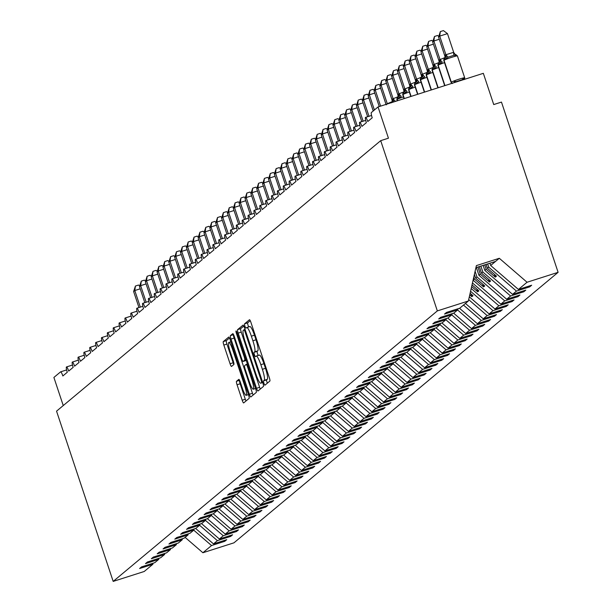<?xml version="1.0" encoding="UTF-8"?>
<svg xmlns="http://www.w3.org/2000/svg" width="612" height="612" viewBox="0 0 612 612"><rect width="100%" height="100%" fill="white"/><g stroke="black" fill="none" stroke-linecap="round" stroke-linejoin="round"><path stroke-width="0.92" d="M263.933 383.28A2.264 0.39 -107.7 0 0 264.942 385.17A2.264 0.39 -107.7 0 0 264.965 385.162L269.861 381.077A3.236 0.558 -107.7 0 0 269.303 377.627L250.943 322.432A3.236 0.558 -107.7 0 0 249.497 319.732A3.236 0.558 -107.7 0 0 249.459 319.755L244.57 323.832A2.264 0.39 -107.7 0 0 244.961 326.25A2.264 0.39 -107.7 0 0 245.97 328.139A2.264 0.39 -107.7 0 0 245.993 328.131L246.628 327.596A10.366 1.782 -107.7 0 1 246.743 327.535A10.366 1.782 -107.7 0 1 251.364 336.179L252.894 340.785A10.366 1.782 -107.7 0 1 254.684 351.823L254.057 352.351A2.264 0.39 -107.7 0 0 254.447 354.769A2.264 0.39 -107.7 0 0 255.456 356.658A2.264 0.39 -107.7 0 0 255.479 356.643L256.114 356.115A10.366 1.782 -107.7 0 1 256.229 356.054A10.366 1.782 -107.7 0 1 260.85 364.698L262.38 369.296A10.366 1.782 -107.7 0 1 264.17 380.335L263.543 380.863A2.264 0.39 -107.7 0 0 263.933 383.28M256.352 356.039L259.213 355.128A10.366 1.782 -107.7 0 1 259.32 355.067A10.366 1.782 -107.7 0 1 263.948 363.712L265.478 368.309A10.366 1.782 -107.7 0 1 267.268 379.348L266.633 379.876A2.264 0.39 -107.7 0 0 267.031 382.293A2.264 0.39 -107.7 0 0 267.36 383.166M250.247 320.688L247.661 322.845A2.264 0.39 -107.7 0 0 248.059 325.263A2.264 0.39 -107.7 0 0 248.77 326.892M246.865 327.527L249.727 326.609A10.366 1.782 -107.7 0 1 249.834 326.548A10.366 1.782 -107.7 0 1 254.462 335.192L255.992 339.79A10.366 1.782 -107.7 0 1 257.782 350.837L257.147 351.365A2.264 0.39 -107.7 0 0 257.545 353.774A2.264 0.39 -107.7 0 0 258.256 355.404M236.492 381.307A3.236 0.558 -107.7 0 0 237.051 384.757L242.199 400.24A3.236 0.558 -107.7 0 0 243.645 402.941A3.236 0.558 -107.7 0 0 243.683 402.918L249.115 398.389A3.236 0.558 -107.7 0 0 248.556 394.939L230.196 339.744A3.236 0.558 -107.7 0 0 228.75 337.044L223.281 341.595A3.236 0.558 -107.7 0 0 223.839 345.046L230.066 363.75A3.236 0.558 -107.7 0 0 231.512 366.45L233.868 364.492A3.236 0.558 -107.7 0 0 233.31 361.042L230.227 351.77A8.667 1.492 -107.7 0 1 228.819 342.483A8.667 1.492 -107.7 0 1 232.69 349.712L244.777 386.042A8.667 1.492 -107.7 0 1 246.177 395.329A8.667 1.492 -107.7 0 1 242.314 388.1L240.294 382.049A3.236 0.558 -107.7 0 0 238.848 379.341A3.236 0.558 -107.7 0 0 238.818 379.363L236.492 381.307L239.59 380.312A3.236 0.558 -107.7 0 0 240.149 383.762L245.297 399.253A3.236 0.558 -107.7 0 0 245.993 400.99M437.335 310.904L113.182 581.4L144.225 571.486L152.855 564.279L139.613 568.51L141.586 566.865L154.828 562.642L158.715 559.391L145.48 563.621L147.454 561.977L160.688 557.746L164.582 554.495L151.348 558.725L153.314 557.081L166.556 552.85L170.45 549.607L157.208 553.829L159.181 552.185L172.416 547.962L176.31 544.711L163.075 548.941L165.041 547.296L178.283 543.066L182.177 539.815L168.935 544.045L170.909 542.4L184.143 538.17L188.037 534.926L174.803 539.149L176.769 537.504L190.011 533.282L193.905 530.03L180.662 534.261L182.636 532.616L195.871 528.386L199.764 525.134L186.53 529.365L188.496 527.72L201.738 523.497L205.632 520.246L192.39 524.469L194.364 522.832L207.598 518.601L211.492 515.35L198.257 519.58L200.223 517.936L213.466 513.705L217.359 510.462L204.117 514.684L206.091 513.04L219.326 508.817L223.219 505.566L209.985 509.796L211.951 508.151L225.193 503.921L229.087 500.67L215.845 504.9L217.818 503.255L231.053 499.025L234.947 495.781L221.712 500.004L223.678 498.359L236.921 494.136L240.814 490.885L227.572 495.116L229.546 493.471L242.78 489.24L246.674 485.989L233.44 490.22L235.406 488.575L248.648 484.344L252.542 481.101L239.3 485.324L241.273 483.679L254.508 479.456L258.402 476.205L245.167 480.435L247.133 478.791L260.375 474.56L264.269 471.309L251.027 475.539L253.001 473.895L266.235 469.672L270.129 466.421L256.895 470.643L258.861 469.006L272.103 464.776L275.997 461.524L262.755 465.755L264.728 464.11L277.963 459.88L281.857 456.636L268.622 460.859L270.588 459.214L283.83 454.991L287.724 451.74L274.482 455.971L276.456 454.326L289.698 450.095L293.584 446.844L280.35 451.075L282.323 449.43L295.558 445.199L299.452 441.956L286.217 446.179L288.183 444.534L301.425 440.311L305.319 437.06L292.077 441.29L294.051 439.646L307.285 435.415L311.179 432.164L297.945 436.394L299.911 434.749L313.153 430.527L317.047 427.275L303.804 431.498L305.778 429.861L319.013 425.631L322.907 422.379L309.672 426.61L311.638 424.965L324.88 420.735L328.774 417.491L315.532 421.714L317.506 420.069L330.74 415.846L334.634 412.595L321.399 416.826L323.365 415.181L336.608 410.95L340.502 407.699L327.259 411.93L329.233 410.285L342.468 406.054L346.361 402.811L333.127 407.034L335.093 405.389L348.335 401.166L352.229 397.915L338.987 402.145L340.961 400.5L354.195 396.27L358.089 393.019L344.854 397.249L346.82 395.604L360.063 391.374L363.956 388.13L350.714 392.353L352.688 390.708L365.922 386.486L369.816 383.234L356.582 387.465L358.548 385.82L371.79 381.59L375.684 378.338L362.442 382.569L364.415 380.924L377.65 376.701L381.544 373.45L368.309 377.673L370.275 376.036L383.517 371.805L387.411 368.554L374.169 372.785L376.143 371.14L389.377 366.909L393.271 363.666L380.037 367.888L382.003 366.244L395.245 362.021L399.139 358.77L385.897 363L387.87 361.355L401.105 357.125L404.999 353.874L391.764 358.104L393.73 356.459L406.972 352.229L410.866 348.985L397.624 353.208L399.598 351.563L412.832 347.341L416.726 344.089L403.492 348.32L405.458 346.675L418.7 342.445L422.594 339.193L409.352 343.424L411.325 341.779L424.56 337.549L428.454 334.305L415.219 338.528L417.193 336.883L430.427 332.66L434.321 329.409L421.079 333.639L423.053 331.995L436.295 327.764L440.189 324.513L426.947 328.743L428.92 327.099L442.155 322.876L446.049 319.625L432.814 323.855L434.78 322.21L448.022 317.98L451.916 314.729L438.674 318.959L440.648 317.314L453.882 313.084L457.776 309.84L444.542 314.063L446.508 312.418L459.75 308.196L468.379 300.989L437.335 310.904L380.702 140.661L388.444 138.19L378.048 106.947L371.369 112.524A4.95 0.849 72.3 0 0 372.218 117.802L367.766 121.52A4.95 0.849 -107.7 0 0 365.555 117.389A4.95 0.849 -107.7 0 0 366.358 122.691L361.899 126.409A4.95 0.849 -107.7 0 0 359.695 122.285A4.95 0.849 -107.7 0 0 360.491 127.587L356.039 131.305A4.95 0.849 -107.7 0 0 353.828 127.174A4.95 0.849 -107.7 0 0 354.631 132.483L350.171 136.201A4.95 0.849 -107.7 0 0 347.96 132.07A4.95 0.849 -107.7 0 0 348.763 137.371L344.311 141.089A4.95 0.849 -107.7 0 0 342.1 136.966A4.95 0.849 -107.7 0 0 342.904 142.267L338.444 145.985A4.95 0.849 -107.7 0 0 336.233 141.854A4.95 0.849 -107.7 0 0 337.036 147.155L332.584 150.881A4.95 0.849 -107.7 0 0 330.373 146.75A4.95 0.849 -107.7 0 0 331.176 152.051L326.716 155.769A4.95 0.849 -107.7 0 0 324.505 151.646A4.95 0.849 -107.7 0 0 325.309 156.947L320.856 160.665A4.95 0.849 -107.7 0 0 318.645 156.534A4.95 0.849 -107.7 0 0 319.449 161.836L314.989 165.554A4.95 0.849 -107.7 0 0 312.778 161.43A4.95 0.849 -107.7 0 0 313.581 166.732L309.129 170.45A4.95 0.849 -107.7 0 0 306.918 166.319A4.95 0.849 -107.7 0 0 307.721 171.628L303.261 175.346A4.95 0.849 -107.7 0 0 301.05 171.215A4.95 0.849 -107.7 0 0 301.854 176.516L297.401 180.234A4.95 0.849 -107.7 0 0 295.191 176.111A4.95 0.849 -107.7 0 0 295.994 181.412L291.534 185.13A4.95 0.849 -107.7 0 0 289.323 180.999A4.95 0.849 -107.7 0 0 290.126 186.3L285.674 190.026A4.95 0.849 -107.7 0 0 283.463 185.895A4.95 0.849 -107.7 0 0 284.266 191.196L279.806 194.914A4.95 0.849 -107.7 0 0 277.596 190.791A4.95 0.849 -107.7 0 0 278.399 196.092L273.947 199.81A4.95 0.849 -107.7 0 0 271.736 195.679A4.95 0.849 -107.7 0 0 272.539 200.981L268.079 204.699A4.95 0.849 -107.7 0 0 265.868 200.575A4.95 0.849 -107.7 0 0 266.671 205.877L262.211 209.595A4.95 0.849 -107.7 0 0 260.008 205.471A4.95 0.849 -107.7 0 0 260.804 210.773L256.352 214.491A4.95 0.849 -107.7 0 0 254.141 210.36A4.95 0.849 -107.7 0 0 254.944 215.661L250.484 219.379A4.95 0.849 -107.7 0 0 248.281 215.256A4.95 0.849 -107.7 0 0 249.076 220.557L244.624 224.275A4.95 0.849 -107.7 0 0 242.413 220.144A4.95 0.849 -107.7 0 0 243.216 225.453L238.757 229.171A4.95 0.849 -107.7 0 0 236.553 225.04A4.95 0.849 -107.7 0 0 237.349 230.342L232.897 234.059A4.95 0.849 -107.7 0 0 230.686 229.936A4.95 0.849 -107.7 0 0 231.489 235.238L227.029 238.955A4.95 0.849 -107.7 0 0 224.826 234.824A4.95 0.849 -107.7 0 0 225.621 240.126L221.169 243.851A4.95 0.849 -107.7 0 0 218.958 239.72A4.95 0.849 -107.7 0 0 219.762 245.022L215.302 248.74A4.95 0.849 -107.7 0 0 213.091 244.616A4.95 0.849 -107.7 0 0 213.894 249.918L209.442 253.636A4.95 0.849 -107.7 0 0 207.231 249.505A4.95 0.849 -107.7 0 0 208.034 254.806L203.574 258.524A4.95 0.849 -107.7 0 0 201.363 254.401A4.95 0.849 -107.7 0 0 202.167 259.702L197.714 263.42A4.95 0.849 -107.7 0 0 195.503 259.289A4.95 0.849 -107.7 0 0 196.307 264.598L191.847 268.316A4.95 0.849 -107.7 0 0 189.636 264.185A4.95 0.849 -107.7 0 0 190.439 269.487L185.987 273.204A4.95 0.849 -107.7 0 0 183.776 269.081A4.95 0.849 -107.7 0 0 184.579 274.383L180.119 278.1A4.95 0.849 -107.7 0 0 177.908 273.969A4.95 0.849 -107.7 0 0 178.712 279.271L174.259 282.996A4.95 0.849 -107.7 0 0 172.049 278.865A4.95 0.849 -107.7 0 0 172.852 284.167L168.392 287.885A4.95 0.849 -107.7 0 0 166.181 283.761A4.95 0.849 -107.7 0 0 166.984 289.063L162.532 292.781A4.95 0.849 -107.7 0 0 160.321 288.65A4.95 0.849 -107.7 0 0 161.124 293.951L156.664 297.677A4.95 0.849 -107.7 0 0 154.454 293.546A4.95 0.849 -107.7 0 0 155.257 298.847L150.804 302.565A4.95 0.849 -107.7 0 0 148.594 298.442A4.95 0.849 -107.7 0 0 149.397 303.743L144.937 307.461A4.95 0.849 -107.7 0 0 142.726 303.33A4.95 0.849 -107.7 0 0 143.529 308.632L139.077 312.35A4.95 0.849 -107.7 0 0 136.866 308.226A4.95 0.849 -107.7 0 0 137.669 313.528L133.209 317.245A4.95 0.849 -107.7 0 0 130.999 313.115A4.95 0.849 -107.7 0 0 131.802 318.424L127.342 322.142A4.95 0.849 -107.7 0 0 125.139 318.01A4.95 0.849 -107.7 0 0 125.942 323.312L121.482 327.03A4.95 0.849 -107.7 0 0 119.271 322.907A4.95 0.849 -107.7 0 0 120.074 328.208L115.614 331.926A4.95 0.849 -107.7 0 0 113.411 327.795A4.95 0.849 -107.7 0 0 114.207 333.096L109.755 336.822A4.95 0.849 -107.7 0 0 107.544 332.691A4.95 0.849 -107.7 0 0 108.347 337.992L103.887 341.71A4.95 0.849 -107.7 0 0 101.684 337.587A4.95 0.849 -107.7 0 0 102.479 342.888L98.027 346.606A4.95 0.849 -107.7 0 0 95.816 342.475A4.95 0.849 -107.7 0 0 96.62 347.777L92.16 351.495A4.95 0.849 -107.7 0 0 89.956 347.371A4.95 0.849 -107.7 0 0 90.752 352.673L86.3 356.391A4.95 0.849 -107.7 0 0 84.089 352.26A4.95 0.849 -107.7 0 0 84.892 357.569L80.432 361.287A4.95 0.849 -107.7 0 0 78.221 357.156A4.95 0.849 -107.7 0 0 79.025 362.457L74.572 366.175A4.95 0.849 -107.7 0 0 72.361 362.052A4.95 0.849 -107.7 0 0 73.165 367.353L68.705 371.071A4.95 0.849 -107.7 0 0 66.494 366.94A4.95 0.849 -107.7 0 0 67.297 372.249L62.845 375.967A4.95 0.849 -107.7 0 0 60.634 371.836A4.95 0.849 -107.7 0 0 60.58 371.867L53.894 377.443L63.25 405.557M113.182 581.4L56.549 411.157L380.702 140.661M256.52 388.291A3.236 0.558 -107.7 0 0 257.966 390.992A3.236 0.558 -107.7 0 0 258.004 390.969L263.435 386.44A3.236 0.558 -107.7 0 0 262.877 382.99L244.517 327.795A3.236 0.558 -107.7 0 0 243.071 325.094A3.236 0.558 -107.7 0 0 243.041 325.11L237.601 329.646A3.236 0.558 -107.7 0 0 238.16 333.096L256.52 388.291L259.618 387.297A3.236 0.558 -107.7 0 0 260.314 389.041M256.275 392.414L250.843 396.943A3.236 0.558 -107.7 0 1 250.805 396.966A3.236 0.558 -107.7 0 1 249.359 394.266L230.999 339.071A3.236 0.558 -107.7 0 1 230.441 335.621L232.767 333.678A3.236 0.558 -107.7 0 1 232.805 333.662A3.236 0.558 -107.7 0 1 234.251 336.363L241.694 358.747A3.236 0.558 -107.7 0 0 243.14 361.447A3.236 0.558 -107.7 0 0 243.178 361.432L244.716 360.139A3.236 0.558 -107.7 0 0 244.157 356.689L236.408 333.387A2.264 0.39 -107.7 0 1 236.041 330.962A2.264 0.39 -107.7 0 1 237.051 332.852L255.717 388.964A3.236 0.558 -107.7 0 1 256.275 392.414M152.855 564.279L153.099 563.185M158.715 559.391L158.967 558.297M164.582 554.495L164.827 553.401M170.45 549.607L170.694 548.513M176.31 544.711L176.554 543.617M182.177 539.815L182.422 538.721M188.037 534.926L188.282 533.832M193.905 530.03L194.149 528.936M199.764 525.134L200.017 524.04M205.632 520.246L205.877 519.152M211.492 515.35L211.744 514.256M217.359 510.462L217.604 509.368M223.219 505.566L223.472 504.472M229.087 500.67L229.332 499.576M234.947 495.781L235.199 494.687M240.814 490.885L241.059 489.791M246.674 485.989L246.927 484.895M252.542 481.101L252.787 480.007M258.402 476.205L258.654 475.111M264.269 471.309L264.514 470.215M270.129 466.421L270.382 465.327M275.997 461.524L276.242 460.431M281.857 456.636L282.109 455.542M287.724 451.74L287.969 450.646M293.584 446.844L293.837 445.75M299.452 441.956L299.696 440.862M305.319 437.06L305.564 435.966M311.179 432.164L311.424 431.07M317.047 427.275L317.291 426.182M322.907 422.379L323.151 421.286M328.774 417.491L329.019 416.397M334.634 412.595L334.886 411.501M340.502 407.699L340.746 406.605M346.361 402.811L346.614 401.717M352.229 397.915L352.474 396.821M358.089 393.019L358.341 391.925M363.956 388.13L364.201 387.036M369.816 383.234L370.069 382.14M375.684 378.338L375.929 377.244M381.544 373.45L381.796 372.356M387.411 368.554L387.656 367.46M393.271 363.666L393.524 362.572M399.139 358.77L399.384 357.676M404.999 353.874L405.251 352.78M410.866 348.985L411.111 347.891M416.726 344.089L416.979 342.995M422.594 339.193L422.838 338.099M428.454 334.305L428.706 333.211M434.321 329.409L434.566 328.315M440.189 324.513L440.433 323.419M446.049 319.625L446.293 318.531M451.916 314.729L452.161 313.635M224.466 540.396L224.772 541.314L226.746 539.669L213.504 543.9L217.398 540.648L199.596 525.28M195.633 528.462L213.504 543.9M230.334 535.508L230.64 536.418L232.606 534.781L219.371 539.004L223.265 535.76L205.464 520.384M201.493 523.574L219.371 539.004M236.194 530.612L236.5 531.53L238.473 529.885L225.231 534.115L229.125 530.864L211.324 515.495M207.361 518.678L225.231 534.115M242.061 525.716L242.367 526.634L244.333 524.989L231.099 529.219L234.993 525.968L217.191 510.599M213.221 513.782L231.099 529.219M247.921 520.827L248.227 521.745L250.201 520.101L236.959 524.323L240.853 521.08L223.051 505.703M219.088 508.893L236.959 524.323M253.789 515.931L254.095 516.849L256.061 515.205L242.826 519.435L246.72 516.184L228.919 500.815M224.948 503.997L242.826 519.435M259.656 511.035L259.955 511.953L261.928 510.309L248.686 514.539L252.58 511.288L234.778 495.919M230.816 499.101L248.686 514.539M265.516 506.147L265.822 507.065L267.788 505.42L254.554 509.643L258.448 506.399L240.646 491.023M236.676 494.213L254.554 509.643M271.384 501.251L271.682 502.169L273.656 500.524L260.421 504.755L264.308 501.503L246.506 486.135M242.543 489.317L260.421 504.755M277.244 496.363L277.55 497.273L279.523 495.636L266.281 499.859L270.175 496.607L252.373 481.239M248.403 484.429L266.281 499.859M283.111 491.467L283.417 492.385L285.383 490.74L272.149 494.97L276.043 491.719L258.233 476.343M254.271 479.533L272.149 494.97M288.971 486.571L289.277 487.489L291.251 485.844L278.009 490.074L281.903 486.823L264.101 471.454M260.131 474.637L278.009 490.074M294.839 481.682L295.145 482.6L297.111 480.956L283.876 485.178L287.77 481.935L269.961 466.558M265.998 469.748L283.876 485.178M300.699 476.786L301.005 477.704L302.978 476.059L289.736 480.29L293.63 477.039L275.828 461.67M271.858 464.852L289.736 480.29M306.566 471.89L306.872 472.808L308.838 471.163L295.604 475.394L299.498 472.143L281.688 456.774M277.726 459.956L295.604 475.394M312.426 467.002L312.732 467.92L314.706 466.275L301.464 470.498L305.357 467.254L287.556 451.878M283.586 455.068L301.464 470.498M318.294 462.106L318.6 463.024L320.566 461.379L307.331 465.61L311.225 462.358L293.416 446.989M289.453 450.172L307.331 465.61M324.153 457.21L324.459 458.128L326.433 456.483L313.191 460.714L317.085 457.462L299.283 442.094M295.313 445.276L313.191 460.714M330.021 452.322L330.327 453.24L332.293 451.595L319.059 455.818L322.952 452.574L305.151 437.197M301.18 440.388L319.059 455.818M335.881 447.426L336.187 448.344L338.161 446.699L324.918 450.929L328.812 447.678L311.011 432.309M307.048 435.492L324.918 450.929M341.748 442.537L342.054 443.448L344.02 441.81L330.786 446.033L334.68 442.782L316.878 427.413M312.908 430.603L330.786 446.033M347.608 437.641L347.914 438.559L349.888 436.914L336.646 441.145L340.54 437.894L322.738 422.517M318.776 425.707L336.646 441.145M353.476 432.745L353.782 433.663L355.748 432.018L342.513 436.249L346.407 432.998L328.606 417.629M324.635 420.811L342.513 436.249M359.336 427.857L359.642 428.775L361.615 427.13L348.373 431.353L352.267 428.109L334.466 412.733M330.503 415.923L348.373 431.353M365.203 422.961L365.509 423.879L367.475 422.234L354.241 426.465L358.135 423.213L340.333 407.844M336.363 411.027L354.241 426.465M371.063 418.065L371.369 418.983L373.343 417.338L360.101 421.569L363.995 418.317L346.193 402.948M342.23 406.131L360.101 421.569M376.931 413.177L377.237 414.094L379.203 412.45L365.968 416.673L369.862 413.429L352.061 398.052M348.09 401.243L365.968 416.673M382.791 408.281L383.097 409.198L385.07 407.554L371.828 411.784L375.722 408.533L357.921 393.164M353.958 396.347L371.828 411.784M388.658 403.384L388.964 404.303L390.93 402.658L377.696 406.888L381.59 403.637L363.788 388.268M359.818 391.458L377.696 406.888M394.526 398.496L394.824 399.414L396.798 397.769L383.556 402L387.45 398.749L369.648 383.372M365.685 386.562L383.556 402M400.386 393.6L400.692 394.518L402.658 392.873L389.423 397.104L393.317 393.853L375.516 378.484M371.545 381.666L389.423 397.104M406.253 388.712L406.552 389.63L408.525 387.985L395.291 392.208L399.177 388.964L381.375 373.588M377.413 376.778L395.291 392.208M412.113 383.816L412.419 384.734L414.393 383.089L401.151 387.32L405.045 384.068L387.243 368.699M383.273 371.882L401.151 387.32M417.981 378.92L418.279 379.838L420.253 378.193L407.018 382.423L410.912 379.172L393.103 363.803M389.14 366.986L407.018 382.423M423.841 374.031L424.147 374.949L426.12 373.305L412.878 377.528L416.772 374.284L398.97 358.907M395 362.097L412.878 377.528M429.708 369.135L430.014 370.053L431.98 368.409L418.746 372.639L422.64 369.388L404.83 354.019M400.868 357.201L418.746 372.639M435.568 364.239L435.874 365.157L437.848 363.513L424.606 367.743L428.499 364.492L410.698 349.123M406.728 352.305L424.606 367.743M441.436 359.351L441.742 360.269L443.708 358.624L430.473 362.847L434.367 359.604L416.558 344.227M412.595 347.417L430.473 362.847M447.296 354.455L447.602 355.373L449.575 353.728L436.333 357.959L440.227 354.708L422.425 339.339M418.455 342.521L436.333 357.959M453.163 349.567L453.469 350.477L455.435 348.84L442.201 353.063L446.094 349.812L428.285 334.443M424.323 337.633L442.201 353.063M459.023 344.671L459.329 345.589L461.303 343.944L448.061 348.174L451.954 344.923L434.153 329.547M430.182 332.737L448.061 348.174M464.891 339.775L465.197 340.693L467.163 339.048L453.928 343.278L457.822 340.027L440.02 324.658M436.05 327.841L453.928 343.278M470.75 334.886L471.056 335.804L473.03 334.16L459.788 338.382L463.682 335.139L445.88 319.762M441.918 322.952L459.788 338.382M476.618 329.99L476.924 330.908L478.89 329.264L465.656 333.494L469.549 330.243L451.748 314.874M447.777 318.056L465.656 333.494M482.478 325.094L482.784 326.012L484.758 324.368L471.515 328.598L475.409 325.347L457.608 309.978M453.645 313.16L471.515 328.598M488.345 320.206L488.651 321.124L490.617 319.479L477.383 323.702L481.277 320.459L463.475 305.082M459.505 308.272L477.383 323.702M494.205 315.31L494.511 316.228L496.485 314.583L483.243 318.814L487.137 315.562L468.685 299.628M465.441 303.437L483.243 318.814M500.073 310.414L500.379 311.332L502.345 309.687L489.11 313.918L493.004 310.667L470.574 291.304M469.32 296.835L489.11 313.918M505.933 305.526L506.239 306.444L508.212 304.799L494.97 309.022L498.864 305.778L472.456 282.974M471.202 288.504L494.97 309.022M511.8 300.63L512.106 301.548L514.072 299.903L500.838 304.133L504.732 300.882L476.978 276.915L475.103 271.292M473.091 280.174L500.838 304.133M517.66 295.741L517.966 296.652L519.94 295.015L506.698 299.237L510.592 295.994L482.837 272.026L480.871 266.105M476.373 267.543L478.944 275.278L506.698 299.237M523.528 290.845L523.834 291.763L525.8 290.119L512.565 294.349L516.459 291.098L529.694 286.867L531.667 285.223L518.425 289.453L527.062 282.247L558.106 272.332L501.473 102.089L493.731 104.56L483.335 73.325L378.048 106.947M483.143 265.378L484.811 270.382L512.565 294.349M457.776 309.84L458.021 308.746M489.921 263.214L490.671 265.486L518.425 289.453M193.736 530.168L211.538 545.544L224.772 541.314M230.64 536.418L217.398 540.648M236.5 531.53L223.265 535.76M242.367 526.634L229.125 530.864M248.227 521.745L234.993 525.968M254.095 516.849L240.853 521.08M259.955 511.953L246.72 516.184M265.822 507.065L252.58 511.288M271.682 502.169L258.448 506.399M277.55 497.273L264.308 501.503M283.417 492.385L270.175 496.607M289.277 487.489L276.043 491.719M295.145 482.6L281.903 486.823M301.005 477.704L287.77 481.935M306.872 472.808L293.63 477.039M312.732 467.92L299.498 472.143M318.6 463.024L305.357 467.254M324.459 458.128L311.225 462.358M330.327 453.24L317.085 457.462M336.187 448.344L322.952 452.574M342.054 443.448L328.812 447.678M347.914 438.559L334.68 442.782M353.782 433.663L340.54 437.894M359.642 428.775L346.407 432.998M365.509 423.879L352.267 428.109M371.369 418.983L358.135 423.213M377.237 414.094L363.995 418.317M383.097 409.198L369.862 413.429M388.964 404.303L375.722 408.533M394.824 399.414L381.59 403.637M400.692 394.518L387.45 398.749M406.552 389.63L393.317 393.853M412.419 384.734L399.177 388.964M418.279 379.838L405.045 384.068M424.147 374.949L410.912 379.172M430.014 370.053L416.772 374.284M435.874 365.157L422.64 369.388M441.742 360.269L428.499 364.492M447.602 355.373L434.367 359.604M453.469 350.477L440.227 354.708M459.329 345.589L446.094 349.812M465.197 340.693L451.954 344.923M471.056 335.804L457.822 340.027M476.924 330.908L463.682 335.139M482.784 326.012L469.549 330.243M488.651 321.124L475.409 325.347M494.511 316.228L481.277 320.459M500.379 311.332L487.137 315.562M506.239 306.444L493.004 310.667M512.106 301.548L498.864 305.778M517.966 296.652L504.732 300.882M523.834 291.763L510.592 295.994M185.099 537.374L202.901 552.743L211.538 545.544M202.901 552.743L233.952 542.829L558.106 272.332M469.756 294.9L471.844 296.705L473.022 295.726L470.131 293.232M471.645 286.569L477.712 291.809L478.882 290.83L472.02 284.909M473.091 280.158L474.445 279.034L483.572 286.913L484.75 285.942L475.616 278.055L476.978 276.915M473.795 277.075L474.445 279.034M474.399 274.398L475.616 278.055M478.944 275.278L480.305 274.138L489.439 282.025L490.61 281.046L481.476 273.159L482.837 272.026M477.941 267.039L480.305 274.138M479.295 266.61L481.476 273.159M484.811 270.382L486.173 269.249L495.299 277.129L496.477 276.15L487.343 268.27L488.705 267.13L516.459 291.098M484.719 264.874L486.173 269.249M486.073 264.445L487.343 268.27M488.705 267.13L487.642 263.94M529.395 285.949L529.694 286.867M468.379 300.989L476.388 265.6L499.308 258.287L527.062 282.247M490.671 265.486L499.308 258.287M475.922 267.689L495.552 261.416M494.374 274.337L495.299 277.129M488.506 279.233L489.439 282.025M482.646 284.121L483.572 286.913M476.779 289.017L477.712 291.809M470.919 293.913L471.844 296.705M243.821 326.051L240.7 328.659A3.236 0.558 -107.7 0 0 241.258 332.109L259.618 387.297M261.5 382.569A2.264 0.39 -107.7 0 0 261.11 380.151L244.991 331.704A2.264 0.39 -107.7 0 0 243.981 329.814A2.264 0.39 -107.7 0 0 243.958 329.83L243.293 330.388A10.366 1.782 -107.7 0 0 245.083 341.427L256.099 374.544A10.366 1.782 -107.7 0 0 260.727 383.188A10.366 1.782 -107.7 0 0 260.834 383.127L262.617 382.209M233.555 334.619L233.539 334.634A3.236 0.558 -107.7 0 0 234.098 338.084L252.458 393.271A3.236 0.558 -107.7 0 0 253.154 395.015M243.178 361.432L246.231 360.453A3.236 0.558 -107.7 0 0 246.238 360.46L243.14 361.447M249.421 381.972A8.667 1.492 -107.7 0 0 253.292 389.201A8.667 1.492 -107.7 0 0 251.884 379.914L247.623 367.116A3.236 0.558 -107.7 0 0 246.177 364.415A3.236 0.558 -107.7 0 0 246.146 364.431L244.601 365.724A3.236 0.558 -107.7 0 0 245.16 369.174L249.421 381.972M229.5 338L226.379 340.609A3.236 0.558 -107.7 0 0 226.937 344.059L233.164 362.763A3.236 0.558 -107.7 0 0 233.853 364.507M453.683 52.334L447.464 33.622L439.722 36.1L438.544 37.08L444.817 55.921L445.322 54.912L453.614 52.334L456.108 55.753L453.943 55.279L448.129 57.13L446.431 58.844L444.434 58.614A1.652 1.622 50.2 0 0 444.029 60.297L451.304 82.169A7.092 0.49 -18.4 0 1 458.969 79.2A7.092 0.49 -18.4 0 1 464.692 77.8A7.092 0.49 -18.4 0 1 464.615 77.915A1.652 1.622 -129.8 0 1 464.409 79.369M438.544 37.08L440.342 31.587L439.722 36.1L445.941 54.805M456.108 55.753L456.131 54.805L457.416 55.937A7.092 0.49 161.6 0 0 451.694 57.329A7.092 0.49 161.6 0 0 444.029 60.297L451.304 82.169A1.652 1.622 50.2 0 0 452.344 83.224M445.322 54.912A3.626 3.565 -129.8 0 1 444.434 58.614L445.023 57.383L444.817 55.921M454.624 82.498L453.913 81.32L456.277 81.618L462.091 79.767L463.59 78.229L463.575 79.636M445.987 54.942L446.431 58.844M440.342 31.587L443.432 30.6L447.464 33.622M439.271 39.26L433.854 40.989L432.684 41.968L438.949 60.818L439.454 59.808L444.978 57.597M432.684 41.968L434.474 36.483L433.854 40.989L440.082 59.701M440.135 59.655A3.626 0.673 54.5 0 0 442.269 62.026L440.571 63.732L438.567 63.51A1.652 1.622 50.2 0 0 438.161 65.193L444.947 85.588M439.454 59.808A3.626 3.565 -129.8 0 1 438.567 63.51L439.156 62.309L438.949 60.818M440.127 59.838L440.571 63.732M434.474 36.483L437.572 35.496L438.735 36.368M433.411 44.156L427.995 45.885L426.816 46.864L433.089 65.714L433.594 64.704L439.11 62.493M426.816 46.864L428.614 41.371L427.995 45.885L434.214 64.589M434.268 64.551A3.626 0.673 54.5 0 0 436.402 66.922L434.704 68.628L432.707 68.406A1.652 1.622 50.2 0 0 432.302 70.089L438.177 87.746M433.594 64.704A3.626 3.565 -129.8 0 1 432.707 68.406L433.296 67.167L433.089 65.714M434.26 64.734L434.704 68.628M428.614 41.371L431.705 40.384L432.868 41.256M475.907 267.735L476.61 268.255M427.543 49.044L422.127 50.773L420.957 51.752L427.222 70.602L427.727 69.592L433.25 67.381M420.957 51.752L422.747 46.267L422.127 50.773L428.354 69.485M428.408 69.447A3.626 0.673 54.5 0 0 430.542 71.811L428.844 73.516L426.839 73.295A1.652 1.622 50.2 0 0 426.434 74.978L431.406 89.91M427.727 69.592A3.626 3.565 -129.8 0 1 426.839 73.295L427.428 72.094L427.222 70.602M428.4 69.623L428.844 73.516M422.747 46.267L425.845 45.28L427 46.152M421.683 53.94L416.267 55.669L415.089 56.648L421.362 75.498L421.867 74.488L427.383 72.277M415.089 56.648L416.887 51.163L416.267 55.669L422.487 74.381M422.54 74.335A3.626 0.673 54.5 0 0 424.674 76.707L422.976 78.412L420.979 78.191A1.652 1.622 50.2 0 0 420.574 79.874L424.629 92.075M421.867 74.488A3.626 3.565 -129.8 0 1 420.979 78.191L421.569 76.951L421.362 75.498M422.532 74.519L422.976 78.412M416.887 51.163L419.977 50.176L421.14 51.048M415.816 58.836L410.4 60.565L409.229 61.544L415.494 80.394L415.999 79.384L421.523 77.173M409.229 61.544L411.019 56.052L410.4 60.565L416.627 79.269M416.68 79.231A3.626 0.673 54.5 0 0 418.815 81.603L417.116 83.309L415.112 83.087A1.652 1.622 50.2 0 0 414.707 84.762L417.858 94.233M415.999 79.384A3.626 3.565 -129.8 0 1 415.112 83.087L415.701 81.886L415.494 80.394M416.673 79.415L417.116 83.309M411.019 56.052L414.117 55.065L415.273 55.937M409.956 63.724L404.54 65.453L403.362 66.433L409.635 85.282L410.139 84.272L415.655 82.062M403.362 66.433L405.159 60.948L404.54 65.453L410.759 84.165M410.813 84.127A3.626 0.673 54.5 0 0 412.947 86.491L411.249 88.197L409.252 87.975A1.652 1.622 50.2 0 0 408.847 89.658L411.088 96.398M410.139 84.272A3.626 3.565 -129.8 0 1 409.252 87.975L409.841 86.736L409.635 85.282M410.805 84.303L411.249 88.197M405.159 60.948L408.25 59.961L409.413 60.833M404.088 68.621L398.672 70.349L397.502 71.329L403.767 90.178L404.272 89.168L409.795 86.958M397.502 71.329L399.292 65.844L398.672 70.349L404.899 89.061M404.953 89.015A3.626 0.673 54.5 0 0 407.087 91.387L405.381 93.093L403.384 92.871A1.652 1.622 50.2 0 0 402.979 94.554L404.318 98.563M404.272 89.168A3.626 3.565 -129.8 0 1 403.384 92.871L403.974 91.67L403.767 90.178M404.945 89.199L405.381 93.093M399.292 65.844L402.39 64.849L403.545 65.721M398.228 73.509L392.812 75.245L391.634 76.225L397.907 95.067L398.412 94.064L403.928 91.854M391.634 76.225L393.432 70.732L392.812 75.245L399.032 93.95M399.085 93.911A3.626 0.673 54.5 0 0 401.22 96.275L399.521 97.989L397.525 97.759A1.652 1.622 50.2 0 0 397.119 99.442L397.54 100.72M398.412 94.064A3.626 3.565 -129.8 0 1 397.525 97.759L398.106 96.566L397.907 95.067M399.078 94.087L399.521 97.989M393.432 70.732L396.522 69.745L397.685 70.617M392.361 78.405L386.945 80.134L385.774 81.113L392.04 99.963L392.544 98.953L398.068 96.742M385.774 81.113L387.564 75.628L386.945 80.134L393.172 98.846M393.225 98.807A3.626 0.673 54.5 0 0 395.36 101.171L394.495 101.699M392.04 99.963L392.246 101.454L391.489 102.793M393.218 98.983L393.547 101.814M387.564 75.628L390.663 74.641L391.818 75.513M386.501 83.301L381.077 85.03L379.907 86.009L386.027 104.4M379.907 86.009L381.704 80.516L381.077 85.03L387.304 103.734L392.2 101.638M386.18 104.859L387.304 103.734M381.704 80.516L384.795 79.529L385.958 80.401M380.633 88.189L375.217 89.926L374.047 90.897L379.256 106.565M374.047 90.897L375.837 85.412L375.217 89.926L380.61 106.128M375.837 85.412L378.935 84.425L380.09 85.297M374.774 93.085L369.35 94.814L368.179 95.793L373.228 110.971M368.179 95.793L369.977 90.308L369.35 94.814L374.399 109.992M369.977 90.308L373.068 89.321L374.23 90.194M368.906 97.981L363.49 99.71L362.319 100.689L367.651 116.724M362.319 100.689L364.109 95.197L363.49 99.71L369.005 116.288M364.109 95.197L367.2 94.21L368.363 95.082M363.046 102.87L357.622 104.598L356.452 105.578L361.784 121.612M356.452 105.578L358.25 100.093L357.622 104.598L363.138 121.184M358.25 100.093L361.34 99.106L362.503 99.978M357.178 107.766L351.762 109.494L350.592 110.474L355.924 126.508M350.592 110.474L352.382 104.989L351.762 109.494L357.278 126.072M352.382 104.989L355.473 103.994L356.635 104.874M351.319 112.662L345.895 114.39L344.724 115.37L350.056 131.404M344.724 115.37L346.522 109.877L345.895 114.39L351.41 130.968M346.522 109.877L349.613 108.89L350.775 109.762M345.451 117.55L340.035 119.279L338.864 120.258L344.196 136.292M338.864 120.258L340.655 114.773L340.035 119.279L345.55 135.864M340.655 114.773L343.745 113.786L344.908 114.658M339.591 122.446L334.167 124.175L332.997 125.154L338.329 141.188M332.997 125.154L334.795 119.669L334.167 124.175L339.683 140.752M334.795 119.669L337.885 118.674L339.048 119.547M333.724 127.334L328.307 129.071L327.129 130.05L332.469 146.077M327.129 130.05L328.927 124.557L328.307 129.071L333.823 145.648M328.927 124.557L332.018 123.57L333.18 124.443M327.856 132.23L322.44 133.959L321.269 134.938L326.601 150.973M321.269 134.938L323.06 129.453L322.44 133.959L327.955 150.544M323.06 129.453L326.158 128.466L327.321 129.339M321.996 137.126L316.58 138.855L315.402 139.834L320.742 155.869M315.402 139.834L317.2 134.342L316.58 138.855L322.096 155.433M317.2 134.342L320.29 133.355L321.453 134.227M316.129 142.015L310.712 143.751L309.542 144.723L314.874 160.757M309.542 144.723L311.332 139.238L310.712 143.751L316.228 160.329M311.332 139.238L314.43 138.251L315.593 139.123M310.269 146.911L304.853 148.639L303.674 149.619L309.014 165.653M303.674 149.619L305.472 144.134L304.853 148.639L310.368 165.217M305.472 144.134L308.563 143.147L309.726 144.019M304.401 151.807L298.985 153.535L297.815 154.515L303.147 170.549M297.815 154.515L299.605 149.022L298.985 153.535L304.501 170.113M299.605 149.022L302.703 148.035L303.866 148.907M298.541 156.695L293.125 158.424L291.947 159.403L297.287 175.437M291.947 159.403L293.745 153.918L293.125 158.424L298.641 175.009M293.745 153.918L296.835 152.931L297.998 153.803M292.674 161.591L287.257 163.32L286.087 164.299L291.419 180.333M286.087 164.299L287.877 158.814L287.257 163.32L292.773 179.897M287.877 158.814L290.975 157.82L292.131 158.692M286.814 166.479L281.398 168.216L280.22 169.195L285.559 185.229M280.22 169.195L282.017 163.702L281.398 168.216L286.913 184.793M282.017 163.702L285.108 162.715L286.271 163.588M280.946 171.375L275.53 173.104L274.36 174.083L279.692 190.118M274.36 174.083L276.15 168.598L275.53 173.104L281.046 189.689M276.15 168.598L279.248 167.612L280.403 168.484M275.086 176.271L269.67 178L268.492 178.979L273.824 195.014M268.492 178.979L270.29 173.487L269.67 178L275.186 194.578M270.29 173.487L273.38 172.5L274.543 173.372M269.219 181.16L263.803 182.896L262.632 183.868L267.964 199.902M262.632 183.868L264.422 178.383L263.803 182.896L269.318 199.474M264.422 178.383L267.52 177.396L268.676 178.268M263.359 186.056L257.943 187.785L256.765 188.764L262.097 204.798M256.765 188.764L258.562 183.279L257.943 187.785L263.458 204.37M258.562 183.279L261.653 182.292L262.816 183.164M257.491 190.952L252.075 192.681L250.905 193.66L256.237 209.694M250.905 193.66L252.695 188.167L252.075 192.681L257.591 209.258M252.695 188.167L255.793 187.18L256.948 188.052M251.631 195.84L246.208 197.569L245.037 198.548L250.369 214.583M245.037 198.548L246.835 193.063L246.208 197.569L251.723 214.154M246.835 193.063L249.925 192.076L251.088 192.948M245.764 200.736L240.348 202.465L239.177 203.444L244.509 219.478M239.177 203.444L240.967 197.959L240.348 202.465L245.863 219.042M240.967 197.959L244.066 196.972L245.221 197.844M239.904 205.632L234.48 207.361L233.31 208.34L238.642 224.375M233.31 208.34L235.107 202.847L234.48 207.361L239.996 223.938M235.107 202.847L238.198 201.861L239.361 202.733M234.036 210.52L228.62 212.249L227.45 213.228L232.782 229.263M227.45 213.228L229.24 207.743L228.62 212.249L234.136 228.834M229.24 207.743L232.331 206.757L233.493 207.629M228.177 215.416L222.753 217.145L221.582 218.124L226.914 234.159M221.582 218.124L223.38 212.639L222.753 217.145L228.268 233.723M223.38 212.639L226.471 211.645L227.633 212.517M222.309 220.305L216.893 222.041L215.722 223.02L221.054 239.047M215.722 223.02L217.512 217.528L216.893 222.041L222.408 238.619M217.512 217.528L220.603 216.541L221.766 217.413M216.449 225.201L211.025 226.93L209.855 227.909L215.187 243.943M209.855 227.909L211.653 222.424L211.025 226.93L216.541 243.515M211.653 222.424L214.743 221.437L215.906 222.309M210.582 230.097L205.165 231.826L203.995 232.805L209.327 248.839M203.995 232.805L205.785 227.312L205.165 231.826L210.681 248.403M205.785 227.312L208.876 226.325L210.038 227.197M204.722 234.985L199.298 236.722L198.127 237.693L203.459 253.728M198.127 237.693L199.925 232.208L199.298 236.722L204.813 253.299M199.925 232.208L203.016 231.221L204.178 232.093M198.854 239.881L193.438 241.61L192.26 242.589L197.6 258.624M192.26 242.589L194.058 237.104L193.438 241.61L198.954 258.188M194.058 237.104L197.148 236.117L198.311 236.989M192.987 244.777L187.57 246.506L186.4 247.485L191.732 263.52M186.4 247.485L188.19 241.992L187.57 246.506L193.086 263.084M188.19 241.992L191.288 241.006L192.451 241.878M187.127 249.665L181.71 251.394L180.532 252.373L185.872 268.408M180.532 252.373L182.33 246.888L181.71 251.394L187.226 267.98M182.33 246.888L185.421 245.902L186.584 246.774M181.259 254.561L175.843 256.29L174.672 257.269L180.005 273.304M174.672 257.269L176.463 251.784L175.843 256.29L181.359 272.868M176.463 251.784L179.561 250.79L180.724 251.662M175.399 259.457L169.983 261.186L168.805 262.166L174.145 278.2M168.805 262.166L170.603 256.673L169.983 261.186L175.499 277.764M170.603 256.673L173.693 255.686L174.856 256.558M169.532 264.346L164.115 266.075L162.945 267.054L168.277 283.088M162.945 267.054L164.735 261.569L164.115 266.075L169.631 282.66M164.735 261.569L167.833 260.582L168.996 261.454M163.672 269.242L158.256 270.971L157.077 271.95L162.417 287.984M157.077 271.95L158.875 266.457L158.256 270.971L163.771 287.548M158.875 266.457L161.966 265.47L163.129 266.342M157.804 274.13L152.388 275.867L151.218 276.846L156.55 292.873M151.218 276.846L153.008 271.353L152.388 275.867L157.904 292.444M153.008 271.353L156.106 270.366L157.269 271.238M151.944 279.026L146.528 280.755L145.35 281.734L150.69 297.769M145.35 281.734L147.148 276.249L146.528 280.755L152.044 297.34M147.148 276.249L150.238 275.262L151.401 276.134M146.077 283.922L140.661 285.651L139.49 286.63L144.822 302.665M139.49 286.63L141.28 281.137L140.661 285.651L146.176 302.229M141.28 281.137L144.378 280.151L145.534 281.023M140.217 288.81L134.801 290.539L133.623 291.519L138.962 307.553M133.623 291.519L135.42 286.034L134.801 290.539L140.316 307.125M135.42 286.034L138.511 285.047L139.674 285.919M60.634 371.836L66.639 369.916L60.695 371.828M267.268 379.348L264.17 380.335M265.478 368.309L262.38 369.296M263.948 363.712L260.85 364.698M257.147 351.365L254.057 352.351M257.782 350.837L254.684 351.823M255.992 339.79L252.894 340.785M254.462 335.192L251.364 336.179M247.661 322.845L244.57 323.832M266.633 379.876L263.543 380.863M241.258 332.109L238.16 333.096M240.7 328.659L237.601 329.646M261.852 379.914L261.11 380.151M245.741 331.467L244.991 331.704M245.075 329.47L244.012 329.814L245.075 329.463M260.727 383.188L262.732 382.546L260.834 383.127M252.458 393.271L249.359 394.266M234.098 338.084L230.999 339.071M233.539 334.634L230.441 335.621M245.993 359.734L244.716 360.139M244.899 356.452L244.157 356.689M237.15 333.15L236.408 333.387M252.626 379.677L251.884 379.914M248.373 366.879L247.623 367.116M247.424 364.025L246.223 364.408M245.519 385.805L244.777 386.042M233.432 349.475L232.69 349.712M233.164 362.763L230.066 363.75M226.937 344.059L223.839 345.046M226.379 340.609L223.281 341.595M245.297 399.253L242.199 400.24M240.149 383.762L237.051 384.757M457.348 56.044A7.092 0.49 161.6 0 0 457.416 55.937L464.692 77.8L464.24 79.575M445.176 55.034A3.626 3.565 -129.8 0 1 444.289 58.737A1.652 1.622 -129.8 0 0 443.891 60.42A7.092 0.49 161.6 0 0 443.815 60.527A7.092 0.49 161.6 0 0 443.937 60.573M451.228 82.444A7.092 0.49 -18.4 0 1 451.09 82.398A7.092 0.49 -18.4 0 1 451.159 82.283A1.652 1.622 -129.8 0 0 452.1 83.301M453.943 55.279A3.626 0.52 90 0 1 453.614 52.334M448.129 57.13A3.626 0.673 54.5 0 1 445.995 54.766M444.519 62.654A7.092 0.49 161.6 0 0 438.161 65.193L444.786 85.634M439.317 59.922A3.626 3.565 -129.8 0 1 438.429 63.625A1.652 1.622 -129.8 0 0 438.024 65.308A7.092 0.49 161.6 0 0 437.947 65.423A7.092 0.49 161.6 0 0 438.077 65.469M438.659 67.549A7.092 0.49 161.6 0 0 432.302 70.089L438.016 87.799M433.449 64.818A3.626 3.565 -129.8 0 1 432.562 68.521A1.652 1.622 -129.8 0 0 432.156 70.204A7.092 0.49 161.6 0 0 432.087 70.319A7.092 0.49 161.6 0 0 432.21 70.365M432.791 72.438A7.092 0.49 161.6 0 0 426.434 74.978L431.238 89.964M427.589 69.714A3.626 3.565 -129.8 0 1 426.702 73.417A1.652 1.622 -129.8 0 0 426.296 75.1A7.092 0.49 161.6 0 0 426.22 75.207A7.092 0.49 161.6 0 0 426.35 75.253M426.931 77.334A7.092 0.49 161.6 0 0 420.574 79.874L424.468 92.121M421.722 74.603A3.626 3.565 -129.8 0 1 420.834 78.305A1.652 1.622 -129.8 0 0 420.429 79.988A7.092 0.49 161.6 0 0 420.36 80.103A7.092 0.49 161.6 0 0 420.482 80.149M421.064 82.23A7.092 0.49 161.6 0 0 414.707 84.762L417.698 94.286M415.862 79.499A3.626 3.565 -129.8 0 1 414.974 83.201A1.652 1.622 -129.8 0 0 414.569 84.884A7.092 0.49 161.6 0 0 414.492 84.999A7.092 0.49 161.6 0 0 414.622 85.045M415.204 87.118A7.092 0.49 161.6 0 0 408.847 89.658L410.927 96.451M409.994 84.395A3.626 3.565 -129.8 0 1 409.107 88.09A1.652 1.622 -129.8 0 0 408.701 89.773A7.092 0.49 161.6 0 0 408.632 89.888A7.092 0.49 161.6 0 0 408.755 89.933M409.336 92.014A7.092 0.49 161.6 0 0 402.979 94.554L404.149 98.616M404.134 89.283A3.626 3.565 -129.8 0 1 403.247 92.986A1.652 1.622 -129.8 0 0 402.841 94.669A7.092 0.49 161.6 0 0 402.765 94.784A7.092 0.49 161.6 0 0 402.895 94.829M403.476 96.903A7.092 0.49 161.6 0 0 397.119 99.442L397.379 100.773M398.267 94.179A3.626 3.565 -129.8 0 1 397.379 97.882A1.652 1.622 -129.8 0 0 396.974 99.565A7.092 0.49 161.6 0 0 396.905 99.68A7.092 0.49 161.6 0 0 397.027 99.725M392.407 99.067A3.626 3.565 -129.8 0 1 391.688 102.594M392.544 98.953A3.626 3.565 -129.8 0 1 391.734 102.579M371.56 115.477L365.555 117.389M365.693 120.365L359.695 122.285M359.833 125.261L353.828 127.174M353.966 130.149L347.96 132.07M348.106 135.045L342.1 136.966M342.238 139.941L336.233 141.854M336.378 144.83L330.373 146.75M330.511 149.726L324.505 151.646M324.651 154.622L318.645 156.534M318.783 159.51L312.778 161.43M312.923 164.406L306.918 166.319M307.056 169.294L301.05 171.215M301.188 174.19L295.191 176.111M295.328 179.087L289.323 180.999M289.461 183.975L283.463 185.895M283.601 188.871L277.596 190.791M277.733 193.767L271.736 195.679M271.873 198.655L265.868 200.575M266.006 203.551L260.008 205.471M260.146 208.447L254.141 210.36M254.278 213.336L248.281 215.256M248.418 218.232L242.413 220.144M242.551 223.12L236.553 225.04M236.691 228.016L230.686 229.936M230.823 232.912L224.826 234.824M224.964 237.8L218.958 239.72M219.096 242.696L213.091 244.616M213.236 247.592L207.231 249.505M207.369 252.481L201.363 254.401M201.509 257.377L195.503 259.289M195.641 262.265L189.636 264.185M189.781 267.161L183.776 269.081M183.914 272.057L177.908 273.969M178.054 276.945L172.049 278.865M172.186 281.841L166.181 283.761M166.319 286.737L160.321 288.65M160.459 291.626L154.454 293.546M154.591 296.522L148.594 298.442M148.731 301.418L142.726 303.33M142.864 306.306L136.866 308.226M137.004 311.202L130.999 313.115M131.136 316.09L125.139 318.01M125.276 320.986L119.271 322.907M119.409 325.882L113.411 327.795M113.549 330.771L107.544 332.691M107.681 335.667L101.684 337.587M101.822 340.563L95.816 342.475M95.954 345.451L89.956 347.371M90.094 350.347L84.089 352.26M84.227 355.243L78.221 357.156M78.367 360.131L72.361 362.052M72.499 365.027L66.494 366.94M259.32 355.067L256.229 356.054M249.834 326.548L246.743 327.535M255.556 388.475L253.292 389.201M247.416 364.018L246.177 364.415M248.449 394.602L246.177 395.329M230.892 341.825L228.819 342.483M444.266 58.76L443.815 60.527L451.09 82.398L452.375 83.523M456.131 54.805L454.662 54.017M438.399 63.648L437.947 65.423L444.687 85.672M432.539 68.544L432.087 70.319L437.909 87.83M426.671 73.44L426.22 75.207L431.139 89.995M420.811 78.328L420.36 80.103L424.368 92.16M414.944 83.224L414.492 84.999L417.598 94.317M409.084 88.113L408.632 89.888L410.82 96.482M403.216 93.009L402.765 94.784L404.05 98.647M397.356 97.905L396.905 99.68L397.28 100.804"/></g></svg>
